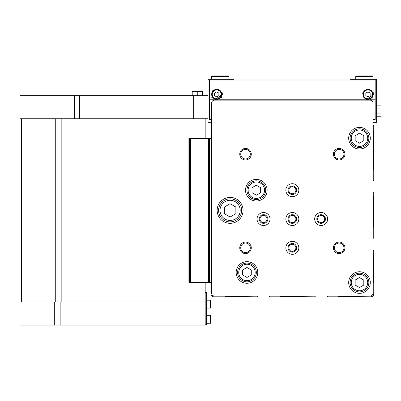 <?xml version="1.0" encoding="UTF-8"?>
<svg xmlns="http://www.w3.org/2000/svg" width="401" height="401" viewBox="0 0 401 401"><rect width="100%" height="100%" fill="white"/><g stroke="black" fill="none" stroke-linecap="round" stroke-linejoin="round"><path stroke-width="0.6" d="M373.025 180.791A1.008 1.008 0 0 0 373.747 179.823L373.747 169.808L373.456 169.307L373.747 126.806A2.882 2.882 0 0 0 373.025 124.901L373.025 122.34L376.629 122.34L376.629 79.263L350.695 79.263L350.695 79.984L233.999 79.984L233.999 79.263L208.064 79.263L208.064 122.34L211.668 122.34L211.668 124.901A2.882 2.882 0 0 0 210.946 126.806L210.946 135.453A1.439 1.439 0 0 0 211.668 136.701M269.337 296.093A1.008 1.008 0 0 0 270.304 296.81L280.319 296.81L280.82 296.524L314.389 296.81A1.008 1.008 0 0 0 315.356 296.093M211.668 284.038A1.439 1.439 0 0 0 210.946 285.286L210.946 293.933A2.882 2.882 0 0 0 213.828 296.81L224.856 296.81L225.352 296.524L256.76 296.81A1.008 1.008 0 0 0 257.728 296.093M373.025 238.42A1.008 1.008 0 0 0 373.747 237.452L373.747 227.437L373.456 226.936L373.747 193.367A1.008 1.008 0 0 0 373.025 192.4M326.965 296.093A1.008 1.008 0 0 0 327.933 296.81L337.948 296.81L338.449 296.524L370.865 296.81A2.882 2.882 0 0 0 373.747 293.933L373.747 282.905L373.456 282.404L373.747 250.996A1.008 1.008 0 0 0 373.025 250.029M211.668 103.037L211.668 293.211A2.882 2.882 0 0 0 214.545 296.093L370.143 296.093A2.882 2.882 0 0 0 373.025 293.211L373.025 103.037A2.882 2.882 0 0 0 370.143 100.155L214.545 100.155A2.882 2.882 0 0 0 211.668 103.037M236.159 272.464A10.807 10.807 0 0 1 252.364 263.106A10.807 10.807 0 0 1 252.364 281.823A10.807 10.807 0 0 1 236.159 272.464M348.68 138.19A10.807 10.807 0 0 1 364.885 128.831A10.807 10.807 0 0 1 364.885 147.548A10.807 10.807 0 0 1 348.68 138.19M245.522 190.199A10.807 10.807 0 0 1 261.733 180.841A10.807 10.807 0 0 1 261.733 199.558A10.807 10.807 0 0 1 245.522 190.199M348.68 282.55A10.807 10.807 0 0 1 364.885 273.191A10.807 10.807 0 0 1 364.885 291.908A10.807 10.807 0 0 1 348.68 282.55M217.141 210.37A12.967 12.967 0 0 1 236.59 199.142A12.967 12.967 0 0 1 236.59 221.598A12.967 12.967 0 0 1 217.141 210.37M333.406 154.179A5.764 5.764 0 0 1 342.053 149.192A5.764 5.764 0 0 1 342.053 159.172A5.764 5.764 0 0 1 333.406 154.179M239.758 154.179A5.764 5.764 0 0 1 248.404 149.192A5.764 5.764 0 0 1 248.404 159.172A5.764 5.764 0 0 1 239.758 154.179M239.758 247.828A5.764 5.764 0 0 1 248.404 242.836A5.764 5.764 0 0 1 248.404 252.82A5.764 5.764 0 0 1 239.758 247.828M333.406 247.828A5.764 5.764 0 0 1 342.053 242.836A5.764 5.764 0 0 1 342.053 252.82A5.764 5.764 0 0 1 333.406 247.828M314.675 219.011A6.481 6.481 0 0 1 324.404 213.397A6.481 6.481 0 0 1 324.404 224.63A6.481 6.481 0 0 1 314.675 219.011M285.863 247.828A6.481 6.481 0 0 1 295.587 242.214A6.481 6.481 0 0 1 295.587 253.442A6.481 6.481 0 0 1 285.863 247.828M257.046 219.011A6.481 6.481 0 0 1 266.775 213.397A6.481 6.481 0 0 1 266.775 224.63A6.481 6.481 0 0 1 257.046 219.011M285.863 190.199A6.481 6.481 0 0 1 295.587 184.585A6.481 6.481 0 0 1 295.587 195.813A6.481 6.481 0 0 1 285.863 190.199M285.863 219.011A6.481 6.481 0 0 1 295.587 213.397A6.481 6.481 0 0 1 295.587 224.63A6.481 6.481 0 0 1 285.863 219.011M370.143 100.155L369.171 100.155M215.522 100.155L214.545 100.155M288.023 219.011A4.321 4.321 0 0 1 294.504 215.272A4.321 4.321 0 0 1 294.504 222.755A4.321 4.321 0 0 1 288.023 219.011M288.805 219.011A3.544 3.544 0 0 1 294.118 215.944A3.544 3.544 0 0 1 294.118 222.079A3.544 3.544 0 0 1 288.805 219.011M288.023 190.199A4.321 4.321 0 0 1 294.504 186.455A4.321 4.321 0 0 1 294.504 193.944A4.321 4.321 0 0 1 288.023 190.199M288.805 190.199A3.544 3.544 0 0 1 294.118 187.132A3.544 3.544 0 0 1 294.118 193.267A3.544 3.544 0 0 1 288.805 190.199M259.211 219.011A4.321 4.321 0 0 1 265.693 215.272A4.321 4.321 0 0 1 265.693 222.755A4.321 4.321 0 0 1 259.211 219.011M259.988 219.011A3.544 3.544 0 0 1 265.302 215.944A3.544 3.544 0 0 1 265.302 222.079A3.544 3.544 0 0 1 259.988 219.011M288.023 247.828A4.321 4.321 0 0 1 294.504 244.084A4.321 4.321 0 0 1 294.504 251.572A4.321 4.321 0 0 1 288.023 247.828M288.805 247.828A3.544 3.544 0 0 1 294.118 244.76A3.544 3.544 0 0 1 294.118 250.896A3.544 3.544 0 0 1 288.805 247.828M316.84 219.011A4.321 4.321 0 0 1 323.321 215.272A4.321 4.321 0 0 1 323.321 222.755A4.321 4.321 0 0 1 316.84 219.011M317.617 219.011A3.544 3.544 0 0 1 322.93 215.944A3.544 3.544 0 0 1 322.93 222.079A3.544 3.544 0 0 1 317.617 219.011M334.379 247.828A4.787 4.787 0 0 1 341.562 243.683A4.787 4.787 0 0 1 341.562 251.973A4.787 4.787 0 0 1 334.379 247.828M240.735 247.828A4.787 4.787 0 0 1 247.918 243.683A4.787 4.787 0 0 1 247.918 251.973A4.787 4.787 0 0 1 240.735 247.828M240.735 154.179A4.787 4.787 0 0 1 247.918 150.034A4.787 4.787 0 0 1 247.918 158.33A4.787 4.787 0 0 1 240.735 154.179M334.379 154.179A4.787 4.787 0 0 1 341.562 150.034A4.787 4.787 0 0 1 341.562 158.33A4.787 4.787 0 0 1 334.379 154.179M218.58 210.37A11.524 11.524 0 0 1 235.868 200.39A11.524 11.524 0 0 1 235.868 220.35A11.524 11.524 0 0 1 218.58 210.37A11.524 11.524 0 0 1 235.868 200.39A11.524 11.524 0 0 1 235.868 220.35A11.524 11.524 0 0 1 218.58 210.37M230.109 203.713L224.344 207.041L224.344 213.698L230.109 217.021L235.868 213.698L235.868 207.041L230.109 203.713M350.118 282.55A9.363 9.363 0 0 1 364.163 274.439A9.363 9.363 0 0 1 364.163 290.66A9.363 9.363 0 0 1 350.118 282.55A9.363 9.363 0 0 1 364.163 274.439A9.363 9.363 0 0 1 364.163 290.66A9.363 9.363 0 0 1 350.118 282.55M359.481 277.557L355.161 280.053L355.161 285.046L359.481 287.542L363.807 285.046L363.807 280.053L359.481 277.557M246.961 190.199A9.363 9.363 0 0 1 261.011 182.089A9.363 9.363 0 0 1 261.011 198.31A9.363 9.363 0 0 1 246.961 190.199A9.363 9.363 0 0 1 261.011 182.089A9.363 9.363 0 0 1 261.011 198.31A9.363 9.363 0 0 1 246.961 190.199M256.329 185.207L252.003 187.703L252.003 192.696L256.329 195.192L260.65 192.696L260.65 187.703L256.329 185.207M350.118 138.19A9.363 9.363 0 0 1 364.163 130.079A9.363 9.363 0 0 1 364.163 146.3A9.363 9.363 0 0 1 350.118 138.19A9.363 9.363 0 0 1 364.163 130.079A9.363 9.363 0 0 1 364.163 146.3A9.363 9.363 0 0 1 350.118 138.19M359.481 133.197L355.161 135.693L355.161 140.686L359.481 143.182L363.807 140.686L363.807 135.693L359.481 133.197M237.598 272.464A9.363 9.363 0 0 1 251.648 264.354A9.363 9.363 0 0 1 251.648 280.575A9.363 9.363 0 0 1 237.598 272.464A9.363 9.363 0 0 1 251.648 264.354A9.363 9.363 0 0 1 251.648 280.575A9.363 9.363 0 0 1 237.598 272.464M246.961 267.472L242.64 269.968L242.64 274.961L246.961 277.457L251.287 274.961L251.287 269.968L246.961 267.472M188.901 282.404L188.901 138.335L188.901 282.404L209.502 282.404L209.502 138.335L209.502 282.404L211.668 282.404M188.901 138.335L189.623 138.335L189.623 282.404M189.623 138.335L211.668 138.335M20.05 95.689L193.658 95.689L193.658 118.741L20.05 118.741L20.05 95.689M208.064 95.689L193.658 95.689M350.695 79.984L375.186 79.984L375.186 99.794L369.988 99.794L373.742 94.39L365.978 99.794L218.715 99.794L222.465 94.39L214.7 99.794L209.502 99.794L209.502 119.603L211.668 119.603M233.999 79.984L209.502 79.984L209.502 99.794M375.186 99.794L375.186 119.603L373.025 119.603M218.715 99.794A5.764 5.764 0 0 1 214.7 99.794M369.988 99.794A5.764 5.764 0 0 1 365.978 99.794M375.186 79.984L209.502 79.984M373.652 93.358A5.764 5.764 0 0 0 373.511 92.756M372.033 90.29A5.764 5.764 0 0 0 371.682 89.974M364.288 89.969A5.764 5.764 0 0 0 363.943 90.28M362.424 92.877A5.764 5.764 0 0 0 362.314 93.358M362.97 97.232A5.764 5.764 0 0 0 363.191 97.593M372.604 97.834A5.764 5.764 0 0 0 372.995 97.237M365.822 93.142L365.822 95.639L367.983 96.887L370.143 95.639L370.143 93.142L367.983 91.894L365.822 93.142M373.025 94.39A5.043 5.043 0 0 0 365.461 90.024A5.043 5.043 0 0 0 365.461 98.756A5.043 5.043 0 0 0 373.025 94.39M222.38 93.358A5.764 5.764 0 0 0 222.234 92.756M220.756 90.29A5.764 5.764 0 0 0 220.41 89.974M213.011 89.969A5.764 5.764 0 0 0 212.67 90.28M211.147 92.877A5.764 5.764 0 0 0 211.041 93.358M211.693 97.232A5.764 5.764 0 0 0 211.913 97.593M221.327 97.834A5.764 5.764 0 0 0 221.718 97.237M214.545 93.142L214.545 95.639L216.71 96.887L218.871 95.639L218.871 93.142L216.71 91.894L214.545 93.142M221.753 94.39A5.043 5.043 0 0 0 214.189 90.024A5.043 5.043 0 0 0 214.189 98.756A5.043 5.043 0 0 0 221.753 94.39M376.629 105.137L380.95 105.137L380.95 113.869L376.629 113.869M380.95 108.049L376.629 108.049M380.95 113.869L380.95 116.781L376.629 116.781M208.064 118.741L193.658 118.741M54.706 301.998L54.706 325.051L20.05 325.051L20.05 301.998L205.182 301.998L205.182 282.404M205.182 138.335L205.182 118.741M205.182 301.998L205.182 325.051L54.706 325.051M197.257 95.689L197.257 91.368L192.214 91.368L192.214 95.689M197.257 91.368L202.299 91.368L202.299 95.689M205.182 291.913L206.625 291.913L206.625 324.905L205.182 324.905M210.946 317.206L210.946 318.249M210.946 302.078L210.946 303.121M211.668 76.561L211.668 79.263L211.668 76.561L212.279 75.949L211.668 76.561L228.956 76.561L228.339 75.949L227.728 76.561M355.737 76.561L355.737 79.263L355.737 76.561L356.349 75.949L355.737 76.561L373.025 76.561L372.414 75.949L371.802 76.561M248.114 190.199A8.21 8.21 0 0 1 260.434 183.087A8.21 8.21 0 0 1 260.434 197.312A8.21 8.21 0 0 1 248.114 190.199A8.21 8.21 0 0 1 260.434 183.087A8.21 8.21 0 0 1 260.434 197.312A8.21 8.21 0 0 1 248.114 190.199M351.271 138.19A8.21 8.21 0 0 1 363.592 131.077A8.21 8.21 0 0 1 363.592 145.302A8.21 8.21 0 0 1 351.271 138.19A8.21 8.21 0 0 1 363.592 131.077A8.21 8.21 0 0 1 363.592 145.302A8.21 8.21 0 0 1 351.271 138.19M238.75 272.464A8.21 8.21 0 0 1 251.071 265.352A8.21 8.21 0 0 1 251.071 279.577A8.21 8.21 0 0 1 238.75 272.464A8.21 8.21 0 0 1 251.071 265.352A8.21 8.21 0 0 1 251.071 279.577A8.21 8.21 0 0 1 238.75 272.464M351.271 282.55A8.21 8.21 0 0 1 363.592 275.437A8.21 8.21 0 0 1 363.592 289.662A8.21 8.21 0 0 1 351.271 282.55A8.21 8.21 0 0 1 363.592 275.437A8.21 8.21 0 0 1 363.592 289.662A8.21 8.21 0 0 1 351.271 282.55M220.024 210.37A10.085 10.085 0 0 1 235.151 201.633A10.085 10.085 0 0 1 235.151 219.101A10.085 10.085 0 0 1 220.024 210.37M189.332 138.335L189.332 282.404M190.625 138.335L190.625 282.404M208.63 138.335L208.63 282.404M209.939 138.335L209.939 282.404M375.186 80.967L209.502 80.967M375.186 119.318L373.025 119.318M211.668 119.318L209.502 119.318M372.449 94.39A4.466 4.466 0 0 0 365.752 90.521A4.466 4.466 0 0 0 365.752 98.26A4.466 4.466 0 0 0 372.449 94.39M221.177 94.39A4.466 4.466 0 0 0 214.475 90.521A4.466 4.466 0 0 0 214.475 98.26A4.466 4.466 0 0 0 221.177 94.39M74.315 95.689L74.315 118.741M79.573 95.689L79.573 118.741M55.729 301.998L55.729 118.741M61.173 301.998L61.173 118.741M60.15 301.998L60.15 325.051M205.182 292.635L206.625 292.635M205.182 324.183L206.625 324.183M206.625 315.326L210.515 315.326L210.515 323.251L210.946 322.815M206.625 300.199L210.515 300.199L210.515 308.123L210.946 307.687L210.515 308.123L210.946 307.687L210.515 308.123L206.625 308.123M21.489 301.998L21.489 118.741M206.625 323.251L210.515 323.251M210.515 315.326L210.946 315.757M210.515 300.199L210.946 300.63M228.956 79.263L228.956 76.561L228.339 75.949L212.279 75.949M373.025 79.263L373.025 76.561L372.414 75.949L356.349 75.949"/></g></svg>
